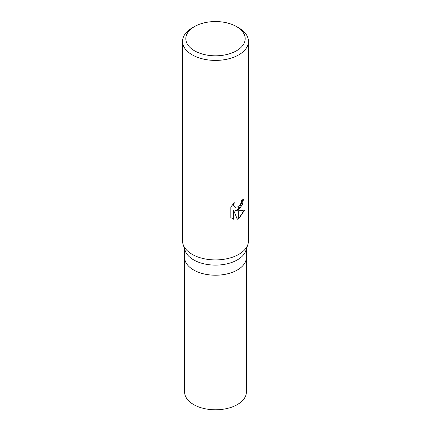 <?xml version="1.0" encoding="UTF-8"?>
<svg xmlns="http://www.w3.org/2000/svg" width="431" height="431" viewBox="0 0 431 431"><rect width="100%" height="100%" fill="white"/><g stroke="black" fill="none" stroke-linecap="round" stroke-linejoin="round"><path stroke-width="0.65" d="M247.868 244.49L245.864 250.6A30.903 17.843 180 0 1 237.352 259.893A30.903 17.843 180 0 1 206.395 264.327A30.903 17.843 180 0 1 185.136 250.6L183.132 244.49M184.597 257.372A30.903 17.843 180 0 0 203.674 273.857A30.903 17.843 180 0 0 237.352 269.989A30.903 17.843 180 0 0 246.403 257.372A30.903 17.843 180 0 1 237.352 269.989A30.903 17.843 180 0 1 203.674 273.857A30.903 17.843 180 0 1 184.597 257.372L184.597 248.951M236.479 26.566A29.669 17.127 180 0 1 236.479 50.793A29.669 17.127 180 0 1 194.521 50.793A29.669 17.127 180 0 1 194.521 26.566A29.669 17.127 180 0 1 236.479 26.566L238.812 27.913A32.966 19.034 180 0 1 248.466 41.371L248.466 240.886A32.966 19.034 180 0 1 238.812 254.344A32.966 19.034 180 0 1 205.786 259.074A32.966 19.034 180 0 1 183.11 244.425M194.521 26.566L192.188 27.913L194.521 26.566M248.466 41.371A32.966 19.034 180 0 1 238.812 54.829A32.966 19.034 180 0 1 202.882 58.955A32.966 19.034 180 0 1 182.534 41.371A32.966 19.034 180 0 1 192.188 27.913L192.188 27.913M247.89 244.425A32.966 19.034 180 0 1 238.812 254.344A32.966 19.034 180 0 1 202.882 258.471A32.966 19.034 180 0 1 182.534 240.886L182.534 41.371M235.649 210.673L238.726 210.759L238.726 218.684L237.26 219.293L233.839 210.764L233.839 219.368L230.833 217.601L230.833 206.982L234.297 202.689L233.828 204.795L234.168 206.309L235.11 207.316L238.726 206.697L238.726 209.541L235.358 210.5L238.726 209.159M238.726 206.697A5.264 3.039 120 0 0 238.893 206.562L241.193 202.823L241.538 200.62A32.966 19.034 0 0 0 243.547 198.95L242.357 204.671L238.893 209.423A8.668 5.005 -60 0 1 238.726 209.541M238.893 218.592L238.893 210.754L244.684 210.091L238.893 218.592A11.933 6.891 -60 0 1 238.726 218.684M238.893 209.03L243.24 199.235M238.893 209.423L238.893 206.562M234.965 207.225L233.871 206.137L233.532 204.623L233.742 203.249M232.104 218.636L233.543 219.196L233.543 210.592L233.839 210.764M237.169 219.061L238.726 218.35M238.893 218.253L244.296 210.193M233.543 219.196L233.839 219.368M246.403 257.436L246.403 391.951A30.903 17.843 180 0 1 237.352 404.569A30.903 17.843 180 0 1 203.674 408.437A30.903 17.843 180 0 1 184.597 391.951L184.597 257.436M235.11 207.316L234.814 207.144M246.403 257.372L246.403 248.951"/></g></svg>
